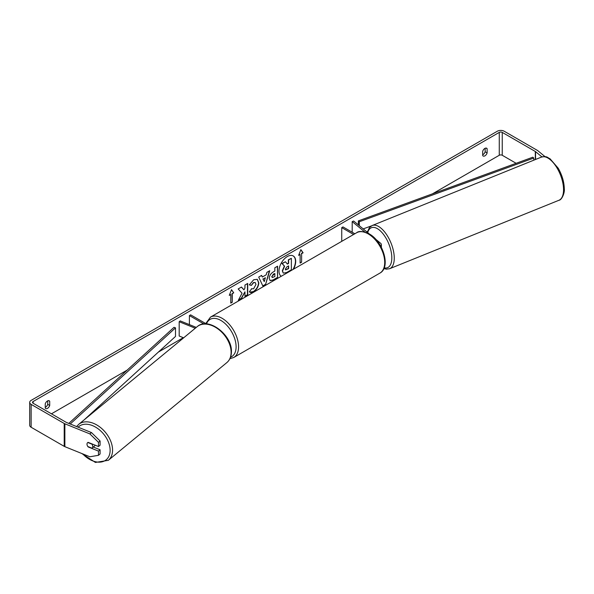 <?xml version="1.0" encoding="UTF-8"?>
<svg xmlns="http://www.w3.org/2000/svg" width="594" height="594" viewBox="0 0 594 594"><rect width="100%" height="100%" fill="white"/><g stroke="black" fill="none" stroke-linecap="round" stroke-linejoin="round"><path stroke-width="0.89" d="M375.616 239.144L380.606 243.25A4.203 2.428 180 0 1 381.363 244.646A4.203 2.428 180 0 1 380.628 246.013M369.327 233.954L353.63 221.013L352.197 221.592L364.813 231.994M354.856 233.769L342.976 226.915L341.743 227.628L341.743 241.342M353.616 234.489L341.743 227.628M352.197 221.592L352.197 232.232M195.285 328.23L179.188 321.725L180.197 320.894L196.287 327.405M203.928 323.953L189.412 315.577L189.412 324.621M206.326 323.908L190.652 314.857L189.412 315.577M179.188 321.725L179.188 336.026L183.65 337.823M95.196 445.203A3.505 2.346 50.5 0 1 94.713 445.886L92.1 448.039A3.505 2.346 50.5 0 1 91.922 448.173L87.823 446.517A3.505 2.346 50.5 0 1 86.999 444.178A3.505 2.346 50.5 0 1 87.645 442.634A3.505 2.346 50.5 0 1 87.823 442.508L91.922 444.164A3.505 2.346 50.5 0 1 92.738 446.502A3.505 2.346 50.5 0 1 92.1 448.039M293.473 269.208A11.813 6.824 120 0 0 293.258 255.947A11.813 6.824 120 0 0 287.348 256.534A11.813 6.824 120 0 0 279.692 266.743A11.813 6.824 120 0 0 281.229 276.277M292.983 269.49A11.813 6.824 120 0 0 293.132 255.88M45.255 407.365A3.505 2.02 120 0 0 45.5 407.239A3.505 2.02 120 0 0 47.735 404.336L47.735 400.816M45.255 408.056A3.505 2.02 120 0 0 45.731 408.561A3.505 2.02 120 0 0 47.483 408.382A3.505 2.02 120 0 0 49.71 405.487L49.71 401.277A3.505 2.02 120 0 0 49.235 400.772A3.505 2.02 120 0 0 45.255 403.846L45.255 408.056M485.149 148.277L485.149 151.797A3.505 2.02 -60 0 1 482.922 154.7A3.505 2.02 -60 0 1 482.677 154.826M484.904 155.843A3.505 2.02 -60 0 1 483.152 156.014A3.505 2.02 -60 0 1 482.677 155.517L482.677 151.307A3.505 2.02 -60 0 1 486.657 148.233A3.505 2.02 -60 0 1 487.132 148.73L487.132 152.94A3.505 2.02 -60 0 1 484.904 155.843M242.04 293.228L238.291 300.319L241.55 298.433L244.958 291.825L244.958 296.465L247.705 294.884L247.705 283.442L244.958 285.023L244.958 287.986L243.956 289.857L241.461 287.043L238.164 288.951L242.04 293.228M262.355 277.012L266.194 274.799L266.892 272.364L269.728 270.723L265.533 284.6L262.904 286.115L258.709 277.086L261.642 275.393L262.355 277.012L261.494 275.482M516.149 163.298L502.242 155.272A2.101 1.21 0 0 0 499.272 155.272L432.454 193.844M367.515 231.341L366.713 231.801M183.308 337.689L158.368 352.086M127.183 370.092L51.448 413.818M541.943 156.913L535.55 151.641A2.101 1.21 0 0 0 535.313 151.485L502.242 132.388A2.101 1.21 0 0 0 499.272 132.388L33.116 401.522A2.101 1.21 0 0 0 32.499 402.376A2.101 1.21 0 0 0 33.116 403.237L66.194 422.327A2.101 1.21 0 0 0 66.469 422.468L91.476 432.573L100.089 441.008L100.089 445.21L98.478 446.532L88.15 442.359A3.505 2.346 50.5 0 0 87.645 442.634L87.645 442.634A3.505 2.346 50.5 0 0 88.15 446.933L98.478 451.106L98.478 455.308L100.089 453.979L100.089 449.784L98.478 451.106M229.291 295.411L231.519 289.664L233.746 292.835L232.261 293.696L232.261 302.272L230.776 303.133L230.776 294.55L229.291 295.411M301.611 253.653L303.103 252.799L300.868 249.629L298.641 255.368L300.126 254.514L300.126 263.09L301.611 262.236L301.611 253.653L301.611 262.236M269.223 278.438L269.223 278.4C269.416 275.571 270.834 273.381 273.485 271.822L274.844 271.042L274.844 267.768L277.591 266.186L277.591 277.628L273.344 280.078L270.136 280.65L269.223 278.438M251.44 288.721L253.601 288.81L255.969 284.422L255.197 282.529L253.601 282.699L251.366 285.38L249.302 284.875L253.69 279.759L257.328 279.358L258.798 282.759C258.561 286.546 256.816 289.53 253.579 291.721C251.604 292.768 250.2 292.783 249.369 291.765L251.641 288.877M249.94 292.203L249.369 291.765M545.084 156.682L537.845 150.713A4.901 2.829 0 0 0 537.295 150.341L504.224 131.244A4.901 2.829 0 0 0 497.289 131.244L31.133 400.378A4.901 2.829 0 0 0 29.7 402.376A4.901 2.829 0 0 0 31.133 404.38L64.211 423.47A4.901 2.829 0 0 0 64.865 423.789L89.872 433.902L91.476 432.573M100.089 441.008L98.478 442.337L98.478 446.532M98.478 442.337L89.872 433.902M29.7 402.376L29.7 425.259A4.901 2.829 0 0 0 31.133 427.257L64.211 446.354A4.901 2.829 0 0 0 64.865 446.673L89.872 456.779L98.478 455.308M93.31 447.044L100.089 449.784M487.132 148.73L485.989 148.069M487.132 152.94L485.149 151.797M49.71 401.277L48.567 400.608M49.71 405.487L47.735 404.336M285.41 261.768L281.979 263.461L284.348 266.09L282.306 270.79L283.19 272.988L282.558 270.931L284.6 266.231L282.232 263.602L285.41 261.768L287.407 264.085L288.61 263.394L288.61 259.92L291.364 258.331L291.364 269.795L286.672 272.505L283.383 273.099M287.244 263.899L288.365 263.246L288.365 259.778L291.364 258.331M231.467 289.798L233.746 292.835M233.501 292.694L232.261 293.696M232.016 293.555L232.261 302.272M230.776 302.851L232.016 302.131M229.433 295.04L230.776 294.55M301.366 262.095L300.126 262.808M298.782 255.004L300.126 254.514M301.366 253.512L302.851 252.65L300.816 249.762M265.355 277.732L263.142 279.009L264.241 281.608L265.355 277.732L263.142 279.009M262.897 278.868L264.241 281.608M269.372 270.931L265.533 284.6M265.288 284.452L262.8 285.892M271.97 276.7L272.304 277.539L274.844 276.544L274.844 273.522L271.725 276.559L272.193 277.45M271.97 276.67L273.299 274.131L274.844 273.522M277.346 266.327L277.591 277.628M277.346 277.48L273.099 279.937L270.018 280.568M243.956 289.857L241.379 287.088M244.958 296.183L247.453 294.735L247.453 283.583M238.513 299.903L241.298 298.292L244.958 291.825M257.202 279.291L258.553 282.61C258.308 286.405 256.571 289.389 253.326 291.58L249.814 292.129M255.071 282.469L253.356 282.558L251.366 285.38M251.121 285.239L249.332 284.801M285.32 269.141L285.617 269.914L288.61 268.637L288.61 265.882L286.798 266.929L285.32 269.141M285.506 269.825L288.365 268.488L288.365 266.023M533.776 160.194L533.776 158.056L532.84 157.202L358.368 220.886L358.368 224.918M533.776 158.056L359.303 221.74L359.303 225.69M359.303 221.74L358.368 220.886M371.339 225.928L363.201 228.898M68.8 423.403L174.02 327.316L175.505 327.858L175.505 336.442L84.088 419.921M70.233 423.99L175.505 327.858M78.668 424.383L197.208 326.648A23.292 15.578 50.5 0 1 218.406 329.269A23.292 15.578 50.5 0 1 231.111 352.331A23.292 15.578 50.5 0 1 226.849 362.592L108.308 460.328A23.292 15.578 -129.5 0 0 112.57 450.074A23.292 15.578 -129.5 0 0 99.866 427.012A23.292 15.578 -129.5 0 0 78.668 424.383L76.626 426.574M78.111 427.168A21.54 14.412 50.5 0 1 97.854 428.608A21.54 14.412 50.5 0 1 110.128 450.319A21.54 14.412 50.5 0 1 100.824 462.058A21.54 14.412 50.5 0 1 82.715 453.89M499.272 132.388L499.272 155.272M33.116 401.522L33.116 403.237M64.865 423.789L64.865 446.673M502.242 132.388L502.242 155.272M535.313 151.485L535.313 159.571M535.55 151.641L535.55 159.474M31.133 404.38L31.133 427.257M64.211 423.47L64.211 446.354M563.55 189.701A23.292 10.907 -112 0 0 555.754 165.971A23.292 10.907 -112 0 0 541.461 157.083C547.408 155.903 547.126 157.536 550.044 158.784L558.204 168.191C562.124 175.089 564.152 181.987 564.3 188.87C564.901 192.523 561.887 200.104 558.924 200.275A23.292 10.907 -112 0 0 563.55 189.701M367.27 232.261L369.483 227.502L372.171 225.527A23.292 10.907 68 0 1 386.464 234.415A23.292 10.907 68 0 1 394.26 258.138A23.292 10.907 68 0 1 389.627 268.718L558.924 200.275M384.192 267.849A21.54 10.091 -112 0 0 391.817 257.893A21.54 10.091 -112 0 0 381.378 231.905A21.54 10.091 -112 0 0 367.701 232.618M379.893 273.114A23.292 13.447 -120 0 0 383.464 254.447A23.292 13.447 -120 0 0 368.243 233.917A23.292 13.447 -120 0 0 356.593 232.766C358.783 230.754 362.956 231.111 369.119 233.836C382.959 241.179 391.208 267.233 379.893 273.114L233.754 357.484L229.915 358.679M356.593 232.766L210.462 317.137A23.292 13.447 60 0 1 222.104 318.295A23.292 13.447 60 0 1 237.325 338.818A23.292 13.447 60 0 1 233.754 357.484M230.546 357.194A21.54 12.437 -120 0 0 235.209 340.369A21.54 12.437 -120 0 0 220.864 320.433A21.54 12.437 -120 0 0 206.489 323.923M381.363 244.646L381.363 247.364M108.308 460.328L95.419 462.444L81.749 453.497M226.849 362.592C229.878 359.971 231.4 356.363 231.422 351.752C232.247 334.957 208.286 316.468 197.208 326.648M372.171 225.527L541.461 157.083M383.895 268.562L386.345 269.164L389.627 268.718M210.462 317.137L205.762 323.582"/></g></svg>
